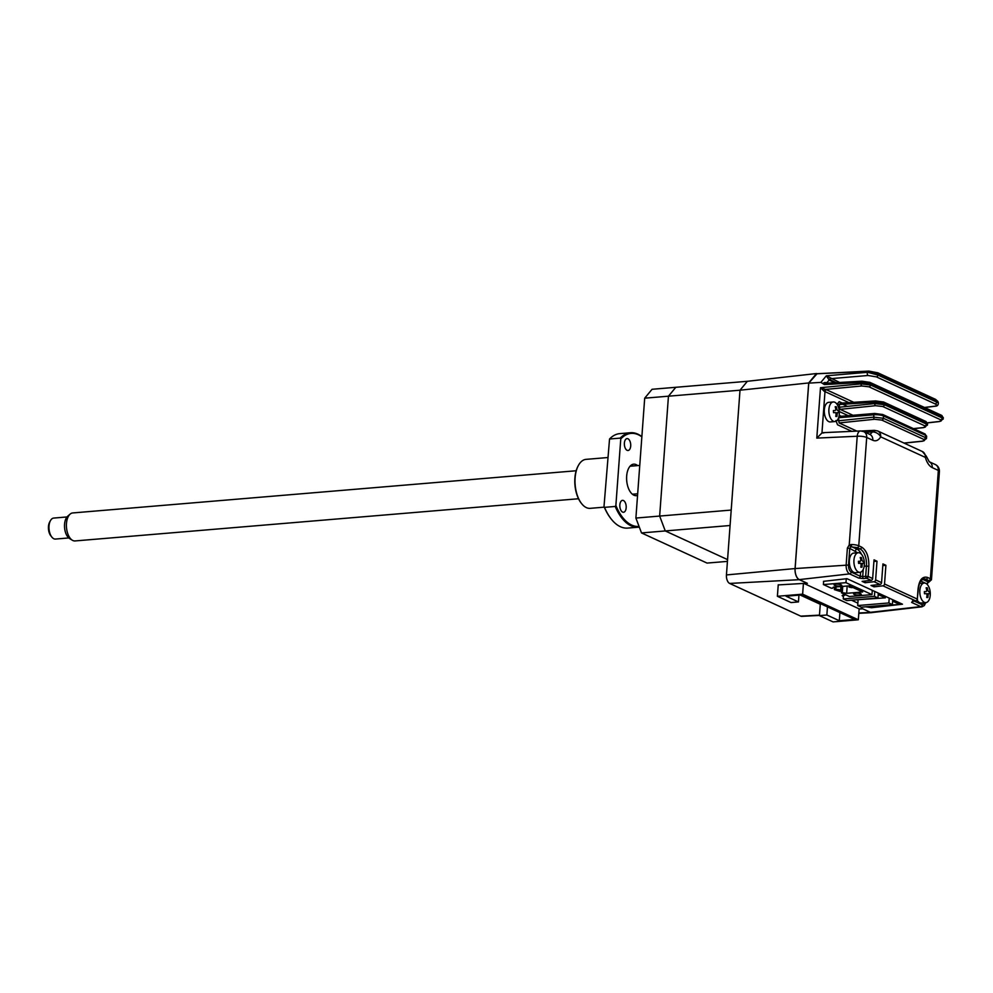 <?xml version="1.0" encoding="UTF-8"?>
<svg xmlns="http://www.w3.org/2000/svg" width="993" height="993" viewBox="0 0 993 993"><rect width="100%" height="100%" fill="white"/><g stroke="black" fill="none" stroke-linecap="round" stroke-linejoin="round"><path stroke-width="1.49" d="M874.783 591.468L874.423 596.346L877.961 597.972L846.793 600.579L843.256 598.953L843.541 594.981M853.248 600.045L885.322 597.848L878.209 594.571L878.321 593.094L877.961 597.972M874.423 596.346L843.256 598.953M825.046 391.254L824.339 390.932M858.076 600.132L857.679 605.556L861.216 607.182L892.397 604.576L892.744 599.722L892.645 601.175L899.757 604.452L867.671 606.649M899.757 604.452L899.857 602.999M857.679 605.556L888.859 602.95L889.219 598.096M892.397 604.576L888.859 602.95M839.979 586.056A3.86 0.943 4.2 0 1 836.044 585.808A3.86 0.943 4.2 0 1 834.083 584.84A3.86 0.943 4.2 0 1 835.895 584.182A3.86 0.943 4.2 0 1 839.83 584.43A3.86 0.943 4.2 0 1 841.791 585.398A3.86 0.943 4.2 0 1 839.979 586.056M859.466 595.018A3.86 0.943 4.2 0 1 855.532 594.77A3.86 0.943 4.2 0 1 853.583 593.802A3.86 0.943 4.2 0 1 855.383 593.144A3.86 0.943 4.2 0 1 859.33 593.392A3.86 0.943 4.2 0 1 861.279 594.373A3.86 0.943 4.2 0 1 859.466 595.018M841.319 586.503L840.674 590.09A3.513 0.856 -175.8 0 0 835.845 589.482L834.356 589.606L834.542 587.062M841.046 590.264A3.513 0.856 4.2 0 1 841.567 590.761A3.513 0.856 4.2 0 1 839.929 591.356L834.356 589.606M823.631 581.414L823.408 584.567L845.974 582.68L871.966 594.633L872.276 590.314M846.259 578.745L845.974 582.68M871.966 594.633L849.4 596.52L841.493 592.883L841.716 589.73M823.408 584.567L831.315 588.204L832.606 588.228L833.276 587.173L849.313 585.833L862.681 591.977L846.644 593.317L842.287 592.684L842.759 586.379M846.644 593.317L847.19 586.007M841.493 592.883L842.287 592.684M849.052 587.124L852.019 587.682L849.052 587.124L849.139 585.845M859.131 608.833L858.324 619.781L833.09 621.903L819.436 615.623L826.859 615.002L839.308 620.724L854.737 619.433L801.463 594.919L786.022 596.21L798.459 601.932L798.955 595.13M858.324 619.781L802.629 594.162L803.424 583.412M802.629 594.162L777.395 596.284L778.239 584.765M816.606 601.895L817.798 602.441M827.454 606.884L826.859 615.002M816.569 602.54L821.509 604.141M800.197 595.03L820.28 604.265L819.436 615.623M798.459 601.932L791.036 602.552L777.395 596.284M839.904 612.607L839.308 620.724M885.322 597.848L885.433 596.359M730.066 525.508L665.273 530.945L659.65 516.062L731.196 510.067L740.008 390.199L747.369 381.3L816.494 373.542L808.699 382.95L740.008 390.199L668.45 396.195L675.823 387.295L747.369 381.3L740.008 390.199L726.442 574.935A7.025 3.711 85.2 0 0 729.656 583.437L800.755 616.144A7.025 3.711 85.2 0 0 801.785 616.355L819.461 615.424M836.267 382.64L829.391 379.475L836.267 382.64M872.45 612.507A9.185 4.853 -94.8 0 1 871.717 612.656A9.185 4.853 -94.8 0 1 870.377 612.383L862.669 608.759M808.699 382.95L795.07 568.555A9.185 4.853 85.2 0 0 799.266 579.676L806.974 583.139M778.227 584.914L806.974 583.226M862.669 608.846L859.119 609.032M635.892 518.061L659.65 516.062L668.45 396.195L659.65 516.062L665.273 530.945L727.559 559.605L665.273 530.945L641.515 532.931L635.892 518.061L644.693 398.181L652.066 389.281L675.823 387.295L668.45 396.195L644.693 398.181M727.435 561.38L707.053 563.081L641.515 532.931M834.666 382.727L829.143 380.021L826.325 375.801L839.606 382.454M825.183 383.31L824.376 384.576L820.876 382.379L826.325 375.801L867.609 372.288A1.75 0.844 85.1 0 0 867.286 373.356A1.75 0.844 85.1 0 0 868.031 375.491L876.36 376.868A1.75 1.427 114.7 0 0 877.949 375.056L878.594 374.274L937.826 401.371L938.335 402.736L936.709 402.091A1.75 1.427 114.7 0 1 935.133 403.903L876.36 376.868M882.814 565.563L885.905 565.302L882.938 563.937L881.561 582.63A1.75 1.427 -65.3 0 1 879.997 584.443L871.022 585.46L874.001 586.838L874.125 585.113M885.905 565.302L884.527 583.996A1.75 1.427 114.7 0 1 882.963 585.82L874.001 586.838M865.089 582.73L862.11 581.364L871.084 580.346A1.75 1.427 -65.3 0 0 872.648 578.534L874.026 559.841L876.993 561.206L875.627 579.9A1.75 1.427 114.7 0 1 874.051 581.712L865.089 582.73L865.213 581.017M913.386 428.604L923.155 427.598A1.75 0.919 84.1 0 0 923.428 427.648L927.474 425.054L926.407 424.023L884.366 404.685L874.709 403.568L839.321 407.229L840.103 409.352A1.75 1.427 -65.3 0 0 839.11 409.861M847.439 406.385L842.846 404.275M875.876 400.961A1.75 0.931 86.3 0 0 875.615 400.911L840.289 403.158L839.519 404.486L874.796 402.227L884.44 403.53L927.561 423.874L925.749 421.404A1.75 1.427 114.7 0 1 926.494 422.869L926.407 424.023A1.75 1.427 -65.3 0 1 924.831 425.848L882.777 406.509L875.528 405.69L840.103 409.352L852.962 415.273M883.112 401.954A1.75 1.427 114.7 0 1 883.696 402.053L875.615 400.911A1.75 0.931 86.3 0 0 874.796 402.227L874.709 403.568A1.75 0.919 84.1 0 0 875.528 405.69M838.452 407.229L839.321 407.229L839.519 404.486L837.099 404.399M863.562 578.596L858.722 578.075A1.75 1.427 -65.3 0 0 860.298 576.263L851.2 572.08A1.75 1.427 114.7 0 1 849.623 573.892A7.572 4.009 -94.8 0 1 846.16 564.719L847.389 548.086L849.226 544.946L850.691 546.833L857.145 547.615L860.012 548.93L857.046 549.179L851.547 546.659L851.299 544.512A7.025 1.713 4.2 0 1 858.759 545.79L861.626 547.106A1.75 1.427 114.7 0 1 860.012 548.93A14.039 7.423 -94.8 0 1 866.442 565.936L865.685 576.139A1.75 0.919 83.5 0 0 866.529 578.261L863.562 578.596A1.75 0.919 -96.5 0 1 862.718 576.474L860.298 576.263L860.596 572.167M847.389 548.086L849.76 548.384L850.691 546.833M884.527 583.996L917.296 599.077L918.053 588.861C919.257 579.875 922.41 576.064 927.524 577.429A1.75 1.427 114.7 0 1 925.923 579.254L928.778 580.57A1.75 1.427 -65.3 0 0 930.391 578.745A7.025 1.713 4.2 0 1 931.459 579.763L939.415 471.439A7.025 1.713 -175.8 0 0 938.348 470.434L932.228 467.616A7.025 5.71 -65.3 0 0 929.237 461.745L926.171 455.998A7.025 2.011 164.4 0 1 925.339 457.388A7.025 5.71 -65.3 0 0 922.336 451.505L877.713 430.974A7.025 5.71 114.7 0 1 880.717 436.858C878.52 440.408 875.888 441.55 872.822 440.284L866.703 437.466A7.025 5.71 114.7 0 0 863.699 431.595L860.447 430.95A7.025 3.612 87.4 0 0 857.22 436.25L849.226 544.946L851.299 544.512M857.629 552.766L849.76 548.384L848.531 565.029L795.12 568.555A9.123 4.828 85.2 0 0 799.303 579.602L807.383 583.325L804.404 583.661L859.355 608.945L862.334 608.597L870.402 612.321A9.123 4.828 85.2 0 0 871.891 612.569L921.963 606.822A7.572 4.009 -94.8 0 1 920.734 606.599L911.636 602.416L912.753 601.224L915.732 600.889A1.75 0.919 83.5 0 0 916.018 600.939L916.018 600.939A1.75 0.919 83.5 0 0 916.502 600.566M858.61 561.591L858.771 563.391M820.876 382.379L808.736 383.137L817.028 373.778L868.379 371.345L867.609 372.288L877.949 375.056L936.709 402.091L936.225 400.787A1.75 1.427 114.7 0 0 935.468 399.323L877.837 372.809A1.75 1.427 114.7 0 1 878.594 374.274L868.379 371.345A1.75 0.919 -92.9 0 1 868.825 371.097A1.75 0.919 -92.9 0 1 868.85 371.097A1.75 0.906 87.4 0 0 868.453 371.345M822.738 383.41L824.662 382.516A1.75 0.906 -76.6 0 0 825.059 383.261M826.983 383.149A1.75 1.427 114.7 0 1 826.958 382.665L827.901 383.099M824.662 382.516L826.958 382.665L829.143 380.021A1.75 1.229 -42.7 0 1 830.98 378.407M877.266 372.698A1.75 1.427 114.7 0 1 877.837 372.809L868.875 371.097A1.75 0.906 87.4 0 1 869.123 371.146M928.306 582.357L928.976 582.035A1.75 1.353 -103.4 0 1 928.443 582.022L927.896 582.345A1.75 0.658 56.3 0 0 928.306 582.357L926.99 584.194M927.896 582.345L927.015 583.934L926.171 583.549M927.363 422.819L939.055 421.504A1.75 0.956 83.6 0 0 939.353 421.553L943.263 418.984L942.196 417.954L870.563 384.999L861.068 383.857A1.75 0.881 84.6 0 0 861.85 385.979L825.493 389.417A1.75 1.067 -75 0 0 824.277 391.366L820.491 387.692L826.573 389.79A1.75 1.427 -65.3 0 0 824.997 391.614L824.277 391.366M943.35 417.792L941.538 415.322A1.75 1.427 114.7 0 1 942.283 416.799L943.263 418.984M862.197 381.262A1.75 0.894 86.8 0 0 861.949 381.213A1.75 0.894 86.8 0 0 861.154 382.528L870.65 383.844L942.283 416.799L942.196 417.954A1.75 1.427 -65.3 0 1 940.619 419.778L868.974 386.811L861.85 385.979M823.929 432.874L821.956 432.96L816.792 438.099L820.491 387.692L861.068 383.857L861.154 382.528L824.376 384.576M808.736 383.137L795.12 568.555M842.25 403.034L839.209 401.644L837.111 404.188M835.907 420.511L837.521 424.756L851.833 431.347M841.208 416.266L839.172 415.322M932.228 467.616C929.187 466.065 926.891 462.664 925.339 457.388L880.717 436.858A7.025 4.766 -149.6 0 0 872.239 431.943A10.352 5.474 -94.8 0 1 869.458 434.239M875.429 430.552L872.239 431.943L865.275 432.315M873.902 561.467L876.993 561.206M843.429 596.495L842.126 595.614M842.734 595.155L842.66 596.135L845.539 594.745M823.47 581.339L846.967 578.671L902.476 604.203L871.531 607.716L865.834 606.797M857.865 603.136L851.46 600.194M842.486 590.078L841.654 589.705M928.778 580.57L928.443 582.022L922.944 579.502A1.75 1.427 -65.3 0 0 921.343 581.327L920.672 581.079M903.978 443.064L922.149 441.177A1.75 0.919 84.1 0 0 922.435 441.227L926.469 438.633L925.414 437.615L883.36 418.264L873.703 417.147A1.75 0.919 84.1 0 0 874.535 419.269L839.097 422.944L856.872 431.123M838.539 417.892L839.097 422.944M839.606 416.477A1.75 0.931 85.2 0 0 839.333 416.427A1.75 0.931 85.2 0 0 838.911 416.663M838.551 410.543A17.042 17.018 132.8 0 1 838.675 412.641A17.526 0.621 176.5 0 0 837.695 412.604L837.198 413.659A17.526 14.858 89.8 0 1 836.9 416.439A17.042 3.984 -157.6 0 1 835.783 416.439A17.526 14.858 -90.2 0 0 836.081 413.659L835.461 412.616A17.526 0.621 176.5 0 0 833.537 412.666A17.042 8.006 -92.4 0 0 833.487 411.611A17.042 8.006 -92.4 0 0 833.4 410.556A17.526 0.621 -3.5 0 1 835.336 410.519L835.821 409.464A17.526 14.858 -90.2 0 0 835.187 406.758A17.042 5.027 -29.9 0 1 836.305 406.758A17.526 14.858 89.8 0 1 836.938 409.464L837.558 410.506A17.526 0.621 -3.5 0 1 838.551 410.543L837.558 410.506M833.499 401.954A9.831 5.201 -94.8 0 1 838.564 407.564A17.551 17.551 0 0 1 839.321 411.723A9.831 5.201 -94.8 0 1 839.197 415.161A9.831 5.201 -94.8 0 1 834.927 421.553A9.831 5.201 -94.8 0 1 834.703 421.566A9.831 5.201 -94.8 0 1 828.894 411.785A9.831 5.201 -94.8 0 1 833.276 401.966A9.831 5.201 -94.8 0 1 833.499 401.954M830.558 421.913A9.831 5.201 -94.8 0 1 830.347 421.938A9.831 5.201 -94.8 0 1 830.123 421.951A9.831 5.201 -94.8 0 1 824.327 412.38A9.831 5.201 -94.8 0 1 828.696 402.351A9.831 5.201 -94.8 0 1 828.919 402.339M835.87 415.856L836.9 416.439M835.398 407.478L836.305 406.758M835.845 412.815L837.484 412.716M835.833 409.55L836.938 409.464M862.694 563.354L860.844 563.503L862.718 563.354L862.234 564.396A17.526 14.858 89.8 0 1 861.936 567.177A17.042 3.984 -157.6 0 1 860.819 567.189A17.526 14.858 -90.2 0 0 861.117 564.409L860.497 563.354A17.526 0.621 176.5 0 0 858.573 563.403A17.042 8.006 -92.4 0 0 858.523 562.348A17.042 8.006 -92.4 0 0 858.448 561.306A17.526 0.621 -3.5 0 1 860.372 561.256L860.869 560.201A17.526 14.858 -90.2 0 0 860.223 557.507A17.042 5.027 -29.9 0 1 861.341 557.495A17.526 14.858 89.8 0 1 861.986 560.201L862.607 561.244A17.526 0.621 -3.5 0 1 863.587 561.281A17.042 17.018 132.8 0 1 863.711 563.379A17.526 0.621 176.5 0 0 862.731 563.341L861.117 564.496M858.535 552.704A9.831 5.201 -94.8 0 1 863.6 558.314A17.551 17.551 0 0 1 864.357 562.46A9.831 5.201 -94.8 0 1 864.233 565.898A9.831 5.201 -94.8 0 1 859.963 572.303A9.831 5.201 -94.8 0 1 859.739 572.303A9.831 5.201 -94.8 0 1 853.93 562.522A9.831 5.201 -94.8 0 1 858.324 552.704A9.831 5.201 -94.8 0 1 858.535 552.704M855.594 572.651A9.831 5.201 -94.8 0 1 855.383 572.688A9.831 5.201 -94.8 0 1 855.159 572.688A9.831 5.201 -94.8 0 1 849.363 563.118A9.831 5.201 -94.8 0 1 853.744 553.089A9.831 5.201 -94.8 0 1 853.955 553.089M860.435 558.227L861.341 557.495M862.607 561.244L863.587 561.281M860.881 560.288L861.986 560.201M859.64 561.529A9.831 5.201 -94.8 0 1 859.789 563.366M926.817 596.917L927.847 597.501A17.042 3.984 -157.6 0 1 926.73 597.501A17.526 14.858 -90.2 0 0 927.028 594.72L926.407 593.677A17.526 0.621 176.5 0 0 924.483 593.727A17.042 8.006 -92.4 0 0 924.433 592.672A17.042 8.006 -92.4 0 0 924.346 591.617A17.526 0.621 -3.5 0 1 926.27 591.58L926.767 590.525A17.526 14.858 -90.2 0 0 926.134 587.819A17.042 5.027 -29.9 0 1 927.251 587.819A17.526 14.858 89.8 0 1 927.884 590.512L928.505 591.567A17.526 0.621 -3.5 0 1 929.498 591.605A17.042 17.018 132.8 0 1 929.622 593.702A17.526 0.621 176.5 0 0 928.641 593.665L927.028 594.819M924.446 583.015A9.831 5.201 -94.8 0 1 929.498 588.626A17.551 17.551 0 0 1 930.143 596.222A9.831 5.201 -94.8 0 1 925.861 602.614A9.831 5.201 -94.8 0 1 925.65 602.627A9.831 5.201 -94.8 0 1 919.841 592.846A9.831 5.201 -94.8 0 1 924.222 583.028A9.831 5.201 -94.8 0 1 924.446 583.015M921.504 602.974A9.831 5.201 -94.8 0 1 921.293 602.999A9.831 5.201 -94.8 0 1 921.07 603.012A9.831 5.201 -94.8 0 1 917.247 600.219M924.359 591.741L926.27 591.58M928.604 593.665L926.742 593.826L928.616 593.665L928.145 594.72A17.526 14.858 89.8 0 1 927.847 597.501M928.505 591.567L929.498 591.605M926.779 590.612L927.884 590.512M930.255 592.796A9.831 5.201 -94.8 0 1 930.143 596.222M72.315 540.229L69.572 538.554A12.015 6.355 -94.8 0 1 64.582 527.73A12.015 6.355 -94.8 0 1 67.71 516.211L70.131 514.113A14.039 7.423 85.2 0 0 66.494 527.568A14.039 7.423 85.2 0 0 72.315 540.229A14.039 7.423 85.2 0 0 72.886 540.527A14.039 7.423 85.2 0 0 75.058 540.937L578.522 498.747M576.176 470.756L72.712 512.947A14.039 7.423 85.2 0 0 70.131 514.113M66.99 516.956L53.709 518.073A10.526 5.573 85.2 0 0 50.444 520.642A10.526 5.573 85.2 0 0 51.822 537.064A10.526 5.573 85.2 0 0 53.845 538.752A10.526 5.573 85.2 0 0 55.471 539.062L68.753 537.945M51.822 537.064L50.792 535.773A8.776 4.642 -94.8 0 1 49.65 522.082L50.444 520.642M624.386 443.101A5.97 3.153 -94.8 0 1 627.055 438.608A5.97 3.153 -94.8 0 1 630.704 446.006A5.97 3.153 -94.8 0 1 628.048 450.499A5.97 3.153 -94.8 0 1 624.386 443.101M619.855 504.866A5.97 3.153 -94.8 0 1 622.512 500.36A5.97 3.153 -94.8 0 1 626.173 507.771A5.97 3.153 -94.8 0 1 623.517 512.264A5.97 3.153 -94.8 0 1 619.855 504.866M607.592 457.562L586.069 459.362A24.577 12.996 85.2 0 0 578.447 465.369A24.577 12.996 85.2 0 0 575.121 477.869A24.577 12.996 85.2 0 0 581.65 503.674A24.577 12.996 85.2 0 0 590.165 508.342L604.278 507.15M634.515 495.445A24.577 12.996 85.2 0 0 634.949 494.017M581.451 503.414A23.869 12.624 -94.8 0 1 581.24 503.166A23.869 12.624 -94.8 0 1 574.897 478.092A23.869 12.624 -94.8 0 1 578.125 465.953A23.869 12.624 -94.8 0 1 578.286 465.667M641.863 436.858A46.696 24.688 85.2 0 0 620.762 438.98L620.228 438.112A47.391 25.061 -94.8 0 1 630.481 432.737A47.391 25.061 -94.8 0 1 641.875 436.647M630.481 432.737L619.781 433.631A47.391 25.061 85.2 0 0 609.541 439.005L620.228 438.112M611.067 518.842A46.696 24.688 -94.8 0 1 610.869 518.582A46.696 24.688 -94.8 0 1 604.005 506.48L609.541 439.005M604.526 507.349A47.391 25.061 85.2 0 0 611.278 519.103A47.391 25.061 85.2 0 0 627.7 528.09L638.387 527.196A47.391 25.061 -94.8 0 1 615.213 506.455L604.526 507.349L604.005 506.48M639.306 527.084A47.391 25.061 -94.8 0 1 638.387 527.196M615.213 506.455L615.871 505.487A46.696 24.688 85.2 0 0 639.058 526.427M632.603 466.027A24.577 12.996 85.2 0 0 631.945 464.699M637.556 495.383A15.801 8.354 -94.8 0 1 626.67 476.069A15.801 8.354 -94.8 0 1 637.667 465.605M615.871 505.487L620.762 438.98M836.032 586.937L835.845 589.482M840.674 590.09L840.934 586.528M729.656 583.437L799.266 579.676M870.377 612.383L858.821 613.016M819.473 615.139L800.755 616.144M795.07 568.555L726.442 574.935M839.308 411.536L848.283 415.67M913.523 428.666L923.428 427.648A1.75 0.919 84.1 0 0 923.713 427.524M923.155 427.598C925.675 427.238 926.233 426.655 924.831 425.848M925.749 421.404L883.696 402.053A1.75 1.427 114.7 0 1 884.44 403.53L884.366 404.685A1.75 1.427 -65.3 0 1 882.777 406.509M861.428 554.218A14.039 7.423 85.2 0 0 857.046 549.179A1.75 1.427 -65.3 0 0 855.432 551.003M864.208 566.122L868.85 566.233L868.105 576.436A1.75 1.427 114.7 0 1 866.529 578.261L871.084 580.346M851.2 572.08C849.375 570.863 848.481 568.517 848.531 565.029M872.648 578.534L868.105 576.436L862.718 576.474L863.227 569.461M858.722 578.075L849.623 573.892L799.303 579.602M924.446 407.465L934.773 406.187A1.75 0.993 83 0 0 935.083 406.236L935.083 406.236A1.75 0.993 83 0 0 935.418 406.075M934.773 406.187C937.082 405.765 937.206 405.007 935.133 403.903M831.278 378.618L868.031 375.491M870.402 612.321L920.734 606.599A1.75 1.427 114.7 0 0 922.298 604.787L914.354 601.125M921.343 581.327L925.315 583.152M918.053 588.861L918.314 589.122C919.282 582.481 921.094 579.056 923.751 578.845A14.039 7.423 -94.8 0 1 925.923 579.254L922.944 579.502A14.039 7.423 85.2 0 0 922.423 579.291M927.524 577.429L930.391 578.745L938.348 470.434A7.025 5.71 -65.3 0 0 935.344 464.55C938.1 465.965 939.452 468.262 939.415 471.439M927.4 422.906L939.353 421.553A1.75 0.956 83.6 0 0 939.651 421.417M939.055 421.504C941.488 421.131 942.009 420.56 940.619 419.778M869.309 382.268A1.75 1.427 114.7 0 1 869.893 382.367L869.893 382.367A1.75 1.427 114.7 0 1 870.65 383.844L870.563 384.999A1.75 1.427 -65.3 0 1 868.974 386.811M821.956 432.96L824.997 391.614L848.903 402.612M857.145 547.615A1.75 1.427 -65.3 0 0 858.759 545.79L866.703 437.466A7.025 1.713 -175.8 0 0 857.22 436.25L816.792 438.099M826.573 389.79L853.757 402.302M872.822 440.284A7.025 5.71 -65.3 0 0 869.818 434.4L863.699 431.595M861.626 547.106C866.591 550.383 868.999 556.763 868.85 566.233M875.627 579.9L881.561 582.63M874.051 581.712L879.997 584.443M882.963 585.82L915.732 600.889A1.75 1.427 -65.3 0 0 917.296 599.077L918.314 589.122M871.606 606.81L871.531 607.716M911.636 602.416A1.75 1.427 -65.3 0 0 913.039 601.274L912.306 601.423L912.939 600.331M925.389 602.664L922.298 604.787M922.149 441.177C924.669 440.818 925.228 440.234 923.825 439.427A1.75 1.427 -65.3 0 0 925.414 437.615L925.575 435.331A7.025 1.713 4.2 0 1 926.643 436.349L926.469 438.633M904.114 443.126L922.435 441.227A1.75 0.919 84.1 0 0 922.72 441.103M923.825 439.427L881.784 420.089L874.535 419.269M881.784 420.089A1.75 1.427 -65.3 0 0 883.36 418.264L883.534 415.993L925.575 435.331A1.75 1.427 114.7 0 0 924.831 433.867L926.643 436.349M838.588 417.743L873.877 414.776L873.703 417.147L838.328 420.809M874.932 413.51A1.75 0.931 85.2 0 0 874.659 413.46A1.75 0.931 85.2 0 0 873.877 414.776A7.025 1.713 4.2 0 1 883.534 415.993A1.75 1.427 114.7 0 0 882.777 414.528L874.659 413.46L839.333 416.427M882.169 414.416A1.75 1.427 114.7 0 1 882.777 414.528L924.831 433.867M841.89 586.453L841.567 590.761M858.796 613.339L871.717 612.656M927.474 425.054L927.561 423.874M938.335 402.724C938.459 405.032 937.38 406.211 935.083 406.236L924.595 407.527M868.825 371.097L816.767 373.728M935.468 399.323L937.826 401.371M928.976 582.035L931.459 579.763M929.225 461.733L935.344 464.55M922.336 451.505L926.171 455.998M824.786 383.273L861.949 381.213L869.893 382.367L941.538 415.322M860.447 430.95L822.924 432.675M877.713 430.974L874.436 430.341M874.423 430.341L861.514 430.987M913.039 601.274L916.018 600.939L917.569 599.325M921.963 606.822L924.26 605.606L925.774 602.627M833.276 401.966L828.696 402.351M834.927 421.553L830.347 421.938M839.197 415.161A17.551 17.551 0 0 0 839.321 411.723M858.324 552.704L853.744 553.089M859.963 572.303L855.383 572.688M864.233 565.898A17.551 17.551 0 0 0 864.357 562.46M924.222 583.028L919.642 583.412M925.861 602.614L921.293 602.999M630.046 466.238L639.765 465.432M632.38 494.229L637.68 493.782"/></g></svg>
